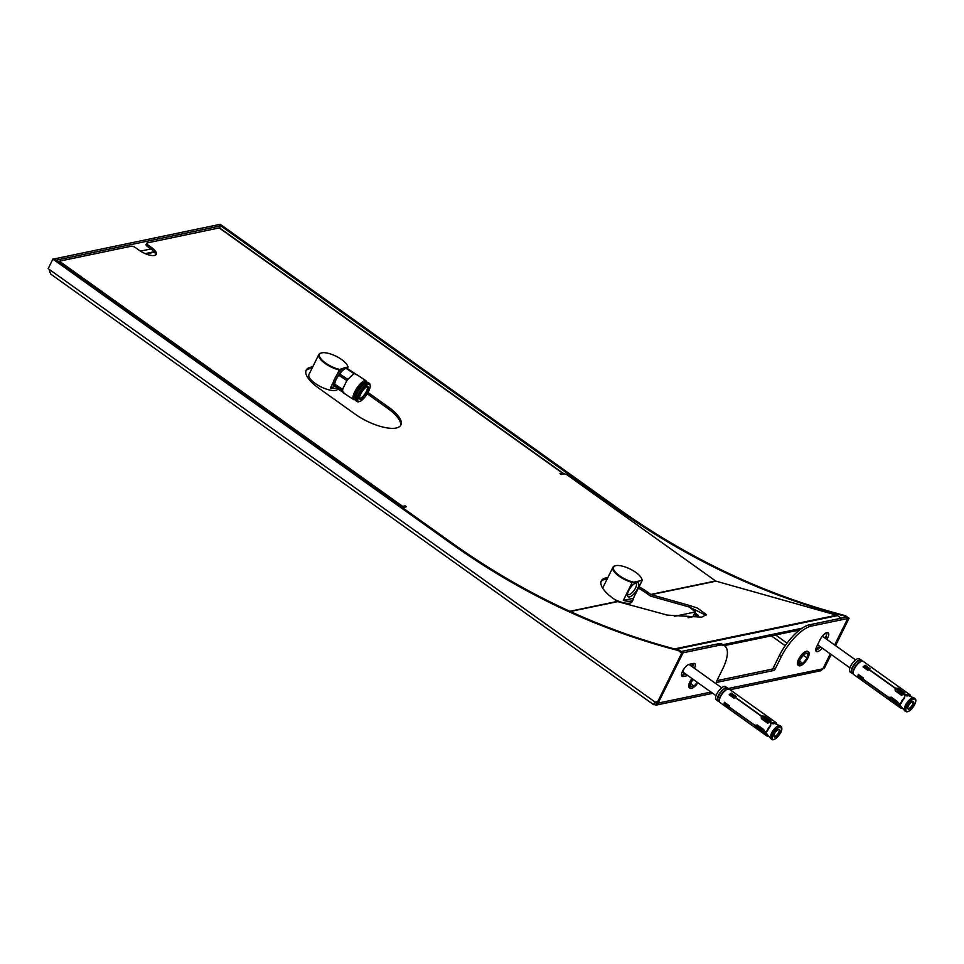<?xml version="1.0" encoding="UTF-8"?>
<svg xmlns="http://www.w3.org/2000/svg" width="964" height="964" viewBox="0 0 964 964"><rect width="100%" height="100%" fill="white"/><g stroke="black" fill="none" stroke-linecap="round" stroke-linejoin="round"><path stroke-width="1.45" d="M861.912 661.268L859.478 658.737A8.11 3.145 125.5 0 0 852.212 663.509A8.11 3.145 125.5 0 0 850.055 671.932L851.766 673.161A8.11 3.145 -54.5 0 1 853.923 664.726A8.11 3.145 -54.5 0 1 861.201 659.954A8.11 3.145 -54.5 0 1 861.599 660.424M900.424 703.889L901.316 703.19A6.82 2.639 125.5 0 1 904.461 698.261L904.594 697.346A8.11 3.145 125.5 0 0 900.424 703.889L898.424 704.335L897.207 703.467A8.11 3.145 125.5 0 1 897.689 701.744L891.23 697.129L889.049 697.635L862.876 678.945A8.11 3.145 125.5 0 1 863.129 677.873L858.261 674.402A8.11 3.145 -54.5 0 0 857.936 676.583L862.804 680.054A8.11 3.145 125.5 0 1 862.84 679.162L889.013 697.852L890.736 700.406L897.195 705.021A8.11 3.145 125.5 0 1 897.183 703.684L899.966 706.925A8.11 3.145 125.5 0 0 900.569 708.022A8.11 3.145 125.5 0 0 902.4 708.082M904.594 697.346L904.425 694.924L903.208 694.056A8.11 3.145 125.5 0 0 901.689 695.466L895.231 690.851L895.038 688.224L868.865 669.534A8.11 3.145 125.5 0 0 867.901 670.39L863.033 666.907A8.11 3.145 -54.5 0 1 865.154 665.256L870.022 668.727A8.11 3.145 125.5 0 0 869.082 669.365L895.255 688.055L898.412 688.368L904.871 692.971A8.11 3.145 125.5 0 0 903.413 693.887L907.558 695.02A8.11 3.145 125.5 0 1 910.004 694.815A8.11 3.145 125.5 0 1 910.606 695.912L910.1 696.309M863.491 667.245A6.82 2.639 -54.5 0 1 865.021 666.148L865.154 665.256M865.021 666.148L869.299 669.209M895.098 688.911L895.255 688.055M895.122 688.935L898.267 689.284L904.063 693.429M898.267 689.284L898.412 688.368M904.485 695.61L904.642 694.755M897.219 689.103L898.412 689.959M890.736 700.406L891.628 699.695L889.868 697.189M899.966 706.925L900.858 706.226L899.243 703.889M891.628 699.695L897.339 703.551M862.901 678.825L858.804 675.897A6.82 2.639 -54.5 0 1 858.852 674.824M857.936 676.583L858.804 675.897M900.858 706.226A6.82 2.639 125.5 0 0 901.328 706.961A6.82 2.639 125.5 0 0 901.533 707.082M904.509 695.634L907.413 695.936L907.558 695.02M909.426 696.032A6.82 2.639 125.5 0 0 909.245 695.875A6.82 2.639 125.5 0 0 907.413 695.936M898.641 689.887L897.653 689.176M728.049 689.127L725.615 686.585A8.11 3.145 125.5 0 0 721.723 687.742A8.11 3.145 125.5 0 0 716.517 694.49A8.11 3.145 125.5 0 0 716.192 699.792L717.903 701.009A8.11 3.145 -54.5 0 1 718.228 695.707A8.11 3.145 -54.5 0 1 723.434 688.959A8.11 3.145 -54.5 0 1 727.338 687.814A8.11 3.145 -54.5 0 1 727.736 688.272A8.037 3.109 125.5 0 0 723.59 689.127A8.037 3.109 125.5 0 0 718.228 696.285A8.037 3.109 125.5 0 0 718.517 701.25M765.38 731.736L766.995 734.074L766.103 734.773L763.319 731.531A8.11 3.145 125.5 0 0 763.331 732.869L756.873 728.254L755.149 725.699L728.977 707.01A8.11 3.145 125.5 0 0 728.941 707.913L724.072 704.431A8.11 3.145 -54.5 0 1 724.398 702.25L729.266 705.732A8.11 3.145 125.5 0 0 729.013 706.793L755.186 725.482L757.355 724.988L763.813 729.603A8.11 3.145 125.5 0 0 763.343 731.315L764.56 732.182L766.561 731.736A8.11 3.145 125.5 0 1 770.73 725.193L770.561 722.783L769.344 721.903A8.11 3.145 125.5 0 0 767.814 723.325L761.355 718.71L761.174 716.083L735.002 697.382A8.11 3.145 125.5 0 0 734.038 698.237L729.17 694.767A8.11 3.145 -54.5 0 1 730.242 693.827A8.11 3.145 -54.5 0 1 731.29 693.104L736.159 696.586A8.11 3.145 125.5 0 0 735.219 697.213L761.391 715.915L764.536 716.216L770.995 720.831A8.11 3.145 125.5 0 0 769.549 721.747L773.682 722.88L773.55 723.795L770.622 723.47M776.237 724.157L776.743 723.759A8.11 3.145 125.5 0 0 776.141 722.663A8.11 3.145 125.5 0 0 773.682 722.88M766.103 734.773A8.11 3.145 125.5 0 0 766.705 735.869A8.11 3.145 125.5 0 0 768.537 735.93M770.73 725.193L770.598 726.109A6.82 2.639 125.5 0 0 767.452 731.037L766.561 731.736M770.766 722.614L770.646 723.482M764.536 716.216L764.404 717.144L770.2 721.277M761.391 715.915L761.259 716.782L764.404 717.144M731.29 693.104L731.146 693.996L735.436 697.056M763.331 731.519L757.764 727.555L756.005 725.036M757.764 727.555L756.873 728.254M763.355 716.963L764.536 717.806M729.025 706.672L724.94 703.744A6.82 2.639 -54.5 0 1 724.988 702.672M724.94 703.744L724.072 704.431M764.777 717.734L763.777 717.023M729.628 695.092A6.82 2.639 -54.5 0 1 730.11 694.695A6.82 2.639 -54.5 0 1 731.146 693.996M775.562 723.88A6.82 2.639 125.5 0 0 775.381 723.723A6.82 2.639 125.5 0 0 773.55 723.795M766.995 734.074A6.82 2.639 125.5 0 0 767.465 734.809A6.82 2.639 125.5 0 0 767.669 734.929M826.943 639.481L827.702 637.939A7.302 2.832 125.5 0 0 828.184 632.782A7.302 2.832 125.5 0 0 820.183 639.506L816.821 646.302A7.302 2.832 125.5 0 0 816.339 651.459A7.302 2.832 125.5 0 0 822.208 648.061M815.773 650.314A7.302 2.832 125.5 0 0 820.376 646.76M694.466 668.317A7.302 2.832 125.5 0 0 694.731 663.594A7.302 2.832 125.5 0 0 693.514 663.425L689.332 664.292A7.302 2.832 125.5 0 0 683.211 669.968A7.302 2.832 125.5 0 0 682.066 676.354A7.302 2.832 125.5 0 0 683.283 676.523L687.465 675.656A7.302 2.832 125.5 0 0 687.838 675.547M811.423 626.082L847.73 618.526L845.91 617.225L809.591 624.78L811.423 626.082A32.451 12.568 125.5 0 0 781.262 656.749L779.43 655.448A32.451 12.568 -54.5 0 1 809.591 624.78M716.409 682.066L716.806 682.355A1.627 0.627 -54.5 0 1 716.541 682.307A1.627 0.627 -54.5 0 1 716.65 681.162L722.687 668.932A32.451 12.568 125.5 0 0 724.82 646.001A32.451 12.568 125.5 0 0 719.385 645.241L683.078 652.785L658.171 703.033M719.385 645.241L717.565 643.928L681.259 651.483L683.078 652.785M656.436 701.768L654.737 702.262M658.231 703.069L656.026 705.13L653.773 704.347M730.037 689.742L820.822 670.739L822.882 668.811L830.281 653.833M617.599 508.1L220.238 224.299L218.973 224.564L616.345 508.365L617.599 508.1A811.351 689.718 78.2 0 0 845.416 615.647L849.067 618.249L847.814 618.514L834.716 645.024M54.213 258.894L218.888 224.588L220.72 225.889L56.033 260.196M54.237 258.846L56.069 260.147M717.565 643.928A32.451 12.568 -54.5 0 1 722.988 644.699L724.82 646.001M773.381 667.678L775.213 668.98A1.627 0.627 -54.5 0 1 773.706 670.51L771.875 669.209A1.627 0.627 125.5 0 0 773.381 667.678L779.43 655.448M775.213 668.98L781.262 656.749M716.903 680.644L771.875 669.209M716.806 682.355L773.706 670.51M830.341 653.869L822.967 668.799L824.22 668.534L831.173 654.472M835.547 645.627L849.067 618.249M847.73 618.526L834.655 644.988M681.741 653.074L656.894 703.346L658.147 703.093L682.994 652.809L681.741 653.074L678.09 650.459A811.351 689.718 78.2 0 1 450.272 542.913L52.9 259.123L54.153 258.858L451.526 542.66L450.272 542.913M653.749 704.274L654.893 701.925L656.894 703.346M220.72 225.889L219.684 227.986M655.52 702.551L653.556 704.636L50.887 274.222L49.742 271.74L50.2 270.065L48.2 268.631L52.9 259.123M691.971 678.511A8.435 3.266 125.5 0 0 689.332 687.814L689.935 688.248A8.435 3.266 -54.5 0 1 692.586 678.945M808.507 651.893L807.904 651.459A8.435 3.266 125.5 0 0 800.65 655.99A8.435 3.266 125.5 0 0 797.794 664.895A8.435 3.266 125.5 0 0 798.096 665.184L798.698 665.618A8.435 3.266 -54.5 0 1 798.409 665.329A8.435 3.266 -54.5 0 1 801.265 656.424A8.435 3.266 -54.5 0 1 808.507 651.893A8.435 3.266 -54.5 0 1 808.808 652.182A8.435 3.266 -54.5 0 1 805.952 661.087A8.435 3.266 -54.5 0 1 798.698 665.618M49.767 272.378L49.236 269.366M692.983 616.333L695.357 611.851L689.2 607.007M688.067 617.743L692.767 616.767M825.124 638.18L825.883 636.638A7.302 2.832 125.5 0 0 826.497 635.18A7.302 2.832 125.5 0 0 826.931 632.613M692.634 667.016A7.302 2.832 125.5 0 0 693.478 663.425M847.814 618.514L844.163 615.912A811.351 689.718 78.2 0 1 616.345 508.365M682.994 652.809L679.343 650.194A811.351 689.718 78.2 0 1 451.526 542.66M679.343 650.194L678.09 650.459M844.163 615.912L845.416 615.647M683.283 676.523L681.5 675.246L685.645 674.354A7.302 2.832 125.5 0 0 686.006 674.246M638.397 588.136A32.451 11.58 -153.7 0 1 646.422 593.173L650.122 595.812A3.241 2.759 -101.8 0 0 650.977 596.222L689.477 607.091L689.73 605.525L697.321 608.019L706.383 614.55L701.9 617.165L667.377 615.116L617.755 601.62A1.627 1.374 78.2 0 1 617.322 601.416L613.622 598.777A32.451 11.58 -153.7 0 1 601.271 580.918A32.451 11.58 -153.7 0 1 606.007 577.906A32.451 11.58 -153.7 0 1 607.802 577.641M600.994 581.629A32.451 11.58 -153.7 0 1 605.344 579.268A32.451 11.58 -153.7 0 1 607.139 579.003M841.162 618.213L837.523 615.61A3.241 2.759 78.2 0 0 836.668 615.189L716.059 581.172A1.627 1.374 -101.8 0 1 715.637 580.967L566.579 474.517L564.53 473.818L561.181 474.517L559.964 473.649L562.47 473.119A3.241 1.253 -54.5 0 1 563.024 473.204L219.72 228.022A3.241 1.253 125.5 0 0 219.177 227.938L147.227 242.916A3.241 1.157 26.3 0 0 146.745 243.217A3.241 1.157 26.3 0 0 147.986 245.001L147.311 246.362L150.962 248.965A12.171 4.338 -153.7 0 1 155.77 254.906M147.311 246.362A3.241 1.157 -153.7 0 1 146.082 244.567L146.745 243.217M367.248 393.782L387.853 408.507A32.451 11.58 -153.7 0 1 400.494 425.654M305.901 370.875A32.451 11.58 -153.7 0 1 310.251 368.513A32.451 11.58 -153.7 0 1 312.047 368.248M674.378 616.321L695.116 612.007M633.155 599.608A16.231 5.784 -153.7 0 1 630.781 601.114A16.231 5.784 -153.7 0 1 623.322 600.415L633.36 598.331A16.231 5.784 -153.7 0 1 633.155 599.608L632.143 601.644A16.231 5.784 -153.7 0 1 629.769 603.151A16.231 5.784 -153.7 0 1 614.381 599.319M602.825 588.389A16.231 5.784 -153.7 0 1 603.054 587.269L612.923 567.29A16.231 5.784 -153.7 0 1 615.008 565.844A16.231 5.784 -153.7 0 1 615.309 565.784M637.529 588.799A8.568 3.326 -54.5 0 1 631.408 596.077A8.568 3.326 -54.5 0 1 627.456 595.234A8.568 3.326 -54.5 0 1 630.408 587.787A8.568 3.326 -54.5 0 1 636.493 582.581A8.568 3.326 -54.5 0 1 637.529 588.799M623.322 600.415L632.191 582.473A16.231 5.784 -153.7 0 1 612.923 567.29M633.36 598.331L642.229 580.388L632.191 582.473M627.516 594.101A6.953 2.687 125.5 0 0 627.853 594.511A6.953 2.687 125.5 0 0 629.022 594.668A6.953 2.687 125.5 0 0 635.481 588.1A6.953 2.687 125.5 0 0 635.939 583.196A6.953 2.687 125.5 0 0 635.445 583.003M642 580.063A15.737 5.615 26.3 0 0 641.663 578.593A15.737 5.615 26.3 0 0 630.167 569.037A15.737 5.615 26.3 0 0 615.586 565.699A15.737 5.615 26.3 0 0 616.586 573.339A15.737 5.615 26.3 0 0 632.818 581.979M641.771 578.858A16.231 5.784 -153.7 0 1 641.891 579.135A16.231 5.784 -153.7 0 1 642.229 580.388M367.995 392.481L388.528 407.145A32.451 11.58 -153.7 0 1 400.891 425.004A32.451 11.58 -153.7 0 1 355.065 414.11L318.542 388.022A32.451 11.58 -153.7 0 1 306.178 370.164A32.451 11.58 -153.7 0 1 310.926 367.151A32.451 11.58 -153.7 0 1 312.722 366.898M639.072 586.787A32.451 11.58 -153.7 0 1 647.097 591.812L650.796 594.451A1.627 1.374 -101.8 0 0 651.218 594.655L689.73 605.525L689.019 606.959M147.986 245.001L151.637 247.603A12.171 4.338 -153.7 0 1 156.276 254.303A12.171 4.338 -153.7 0 1 139.081 250.218L135.43 247.603A3.241 1.157 26.3 0 0 131.321 246.218L59.37 261.184A3.241 1.253 125.5 0 0 58.274 261.798M401.566 506.98A3.241 1.253 -54.5 0 1 402.675 506.365L405.181 505.847L406.398 506.715L402.711 507.787M563.024 473.204A3.241 1.253 -54.5 0 1 563.265 474.083M802.12 628.215L722.964 644.687M799.734 629.938L724.289 645.627M404.567 507.1L405.181 505.847M706.046 615.297L689.489 607.091M694.273 614.056L696.924 615.948M694.936 612.694L698.322 615.562L688.272 617.755M154.517 252.17L146.01 253.942M337.93 389.082A16.231 5.784 -153.7 0 1 336.376 390.179A16.231 5.784 -153.7 0 1 318.53 385.564A16.231 5.784 -153.7 0 1 308.974 374.478L318.843 354.499A16.231 5.784 -153.7 0 1 320.928 353.065A16.231 5.784 -153.7 0 1 321.229 352.993M344.028 392.926L336.846 388.287A16.231 5.784 -153.7 0 1 330.447 387.926L333.532 381.684A10.544 3.29 -56.5 0 1 336.894 374.888L339.316 369.995A16.231 5.784 -153.7 0 1 324.266 362.862A16.231 5.784 -153.7 0 1 318.843 354.499M347.691 366.067A16.231 5.784 -153.7 0 1 347.811 366.356A16.231 5.784 -153.7 0 1 348.04 366.995L344.702 367.802A10.544 3.29 -56.5 0 1 345.401 367.995L345.895 368.32M347.293 368.501L348.04 366.995M347.871 366.718A15.737 5.615 26.3 0 0 347.582 365.802A15.737 5.615 26.3 0 0 336.087 356.246A15.737 5.615 26.3 0 0 321.506 352.908A15.737 5.615 26.3 0 0 322.916 360.922A15.737 5.615 26.3 0 0 339.894 369.453L339.316 369.995M336.894 374.888A10.544 3.29 -56.5 0 1 343.051 368.368L339.894 369.453M334.87 386.311L333.761 385.576A10.544 3.29 -56.5 0 1 333.532 381.684M330.447 387.926L334.918 386.395M334.339 384.925A11.761 3.663 -56.5 0 1 334.532 383.985L336.135 379.262A10.544 3.29 -56.5 0 0 334.52 383.841L334.339 384.925A11.761 3.663 -56.5 0 0 334.339 384.973L336.846 388.287M366.91 393.734L367.127 392.854M367.621 393.035L367.706 392.336M365.742 395.3L366.26 394.541M334.339 384.973L342.136 390.143A11.761 3.663 -56.5 0 1 342.341 389.155L334.532 383.985M342.136 390.143L342.582 390.637A11.279 3.519 -56.5 0 1 343.064 388.275L342.341 389.155M343.461 392.746L342.582 390.637M344.1 369.369L342.28 370.803A10.544 3.29 -56.5 0 0 336.135 379.262L338.846 375.261L346.654 380.418L346.365 381.587A11.279 3.519 -56.5 0 1 348.486 378.683L347.534 379.201L339.738 374.044L342.28 370.803A10.544 3.29 -56.5 0 1 344.1 369.369A10.544 3.29 -56.5 0 1 344.256 369.272M346.654 380.418A11.761 3.663 -56.5 0 1 347.534 379.201M366.609 394.758A10.146 3.157 -56.5 0 0 367.188 393.842L367.887 392.191L367.091 393.782M366.694 393.83L367.682 392.083M353.74 373.454A11.761 3.663 -56.5 0 1 354.427 373.225L346.618 368.055A11.761 3.663 -56.5 0 0 345.943 368.284L353.74 373.454L353.234 374.273A11.279 3.519 -56.5 0 1 354.873 373.719L354.427 373.225M343.076 388.287L346.377 381.599L343.064 388.275M343.051 368.368A10.544 3.29 -56.5 0 1 344.702 367.802M354.873 373.719L356.608 374.659M338.846 375.261A11.761 3.663 -56.5 0 1 339.738 374.044M353.234 374.273L348.498 378.683L353.246 374.273M355.162 399.566A11.279 3.519 -56.5 0 1 354.848 399.662A11.279 3.519 -56.5 0 1 353.535 399.554A11.279 3.519 -56.5 0 1 353.198 399.192A11.279 3.519 -56.5 0 1 357.27 387.552A11.279 3.519 -56.5 0 1 365.995 380.744A11.279 3.519 -56.5 0 1 366.332 381.105A11.279 3.519 -56.5 0 1 366.609 381.901A11.279 3.519 -56.5 0 1 366.645 382.226M366.694 386.901A6.615 2.061 -56.5 0 1 367.019 387.01A6.615 2.061 -56.5 0 1 365.079 393.661A6.615 2.061 -56.5 0 1 359.717 398.048A6.615 2.061 -56.5 0 1 359.512 397.831A6.615 2.061 -56.5 0 1 359.488 397.783M355.873 396.517A7.628 2.374 -56.5 0 1 358.427 389.263A7.628 2.374 -56.5 0 1 364.115 384.082M366.236 395.3A10.146 3.157 -56.5 0 1 359.584 401.518L358.584 401.771A10.953 3.41 -56.5 0 1 357.319 401.663L356.029 400.807A10.953 3.41 -56.5 0 1 355.704 400.458A10.953 3.41 -56.5 0 1 359.656 389.167A10.953 3.41 -56.5 0 1 368.127 382.539L369.405 383.395A10.953 3.41 -56.5 0 1 369.742 383.744A10.953 3.41 -56.5 0 1 370.007 384.516L370.164 385.54A10.146 3.157 -56.5 0 1 367.802 392.818M357.319 401.663A10.953 3.41 -56.5 0 1 356.981 401.313A10.953 3.41 -56.5 0 1 360.946 390.01A10.953 3.41 -56.5 0 1 369.405 383.395M359.584 401.518A10.146 3.157 -56.5 0 1 360.837 392.047A10.146 3.157 -56.5 0 1 369.911 384.817A10.146 3.157 -56.5 0 1 370.164 385.54M359.68 398.903A7.423 2.314 -56.5 0 1 359.5 398.385A7.423 2.314 -56.5 0 1 362.078 391.673A7.423 2.314 -56.5 0 1 367.248 386.685A7.423 2.314 -56.5 0 1 366.332 393.625A7.423 2.314 -56.5 0 1 359.68 398.903M354.848 399.662L355.415 399.518A10.797 3.362 -56.5 0 1 356.801 389.396A10.797 3.362 -56.5 0 1 366.441 381.744A10.797 3.362 -56.5 0 1 366.694 382.479L366.609 381.901M355.439 398.445A9.447 2.952 -56.5 0 1 357.596 388.914A9.447 2.952 -56.5 0 1 365.657 382.816A9.447 2.952 -56.5 0 1 365.718 382.925M365.838 395.023L366.236 394.409M344.485 369.128L345.943 368.284M817.4 645.121A5.278 2.049 125.5 0 0 818.243 645.229M823.907 637.312A5.278 2.049 125.5 0 0 823.497 636.529A5.278 2.049 125.5 0 0 821.967 636.626M902.003 695.14L897.942 692.248L898.797 691.586L897.773 691.791A5.194 2.904 51.9 0 1 902.34 694.803M893.676 699.611L893.375 698.695A5.194 3.82 -171.5 0 0 897.568 702.081M907.763 707.938A4.061 1.567 125.5 0 0 908.04 708.371A4.061 1.567 125.5 0 0 911.679 705.985A4.061 1.567 125.5 0 0 912.763 701.768A4.061 1.567 125.5 0 0 912.257 701.647M907.799 707.648A4.543 1.759 -54.5 0 1 912.559 701.539A4.543 1.759 -54.5 0 1 913.535 703.804A4.543 1.759 -54.5 0 1 910.305 708.383A4.543 1.759 -54.5 0 1 907.775 708.251A4.543 1.759 -54.5 0 1 907.799 707.648M690.043 665.16A5.278 2.049 125.5 0 0 689.634 664.377A5.278 2.049 125.5 0 0 689.429 664.268M684.464 668.16A5.278 2.049 125.5 0 0 683.512 672.956A5.278 2.049 125.5 0 0 684.38 673.089M759.813 727.459L759.511 726.543A5.194 3.82 -171.5 0 0 763.705 729.929M764.078 720.096A4.88 2.723 -128.1 0 1 768.151 722.976L764.078 720.096L764.934 719.433L764.332 719.313A5.194 2.904 -128.1 0 1 768.886 722.289M773.899 735.785A4.061 1.567 125.5 0 0 774.176 736.219A4.061 1.567 125.5 0 0 776.128 735.64A4.061 1.567 125.5 0 0 779.189 730.845A4.061 1.567 125.5 0 0 778.9 729.615A4.061 1.567 125.5 0 0 778.394 729.495M779.876 730.857A4.543 1.759 -54.5 0 1 776.767 735.966A4.543 1.759 -54.5 0 1 773.899 736.11A4.543 1.759 -54.5 0 1 777.358 730.134A4.543 1.759 -54.5 0 1 778.695 729.399A4.543 1.759 -54.5 0 1 779.876 730.857M802.904 663.473L807.23 658.002L807.94 653.279L804.313 654.038L799.987 659.509L799.276 664.232L802.904 663.473L799.722 661.208M807.23 658.002L803.361 655.243M697.888 682.729A8.435 3.266 -54.5 0 1 693.996 687.055A8.435 3.266 -54.5 0 1 689.935 688.248M693.333 679.475L691.224 682.138L690.513 686.862L694.128 686.103L697.189 682.235M694.128 686.103L690.959 683.838M861.623 660.461A8.037 3.109 125.5 0 0 857.454 661.28A8.037 3.109 125.5 0 0 852.092 668.426A8.037 3.109 125.5 0 0 852.381 673.402A8.11 3.145 -54.5 0 1 851.766 673.161L853.248 673.414M853.417 674.161A8.037 3.109 -54.5 0 1 853.092 673.306A8.037 3.109 -54.5 0 1 855.839 666.1A8.037 3.109 -54.5 0 1 861.768 661.171A8.037 3.109 -54.5 0 1 862.672 661.196M861.768 661.171L863.25 661.424A8.11 3.145 125.5 0 0 855.972 666.196A8.11 3.145 125.5 0 0 853.815 674.619L900.569 708.022M853.273 673.92A7.953 3.085 -54.5 0 1 859.008 662.449A7.953 3.085 -54.5 0 1 862.406 661.123M862.587 661.147L861.43 660.316A7.953 3.085 125.5 0 0 857.611 661.449A7.953 3.085 125.5 0 0 852.501 668.064A7.953 3.085 125.5 0 0 852.188 673.258L853.345 674.089M718.469 701.238A8.11 3.145 -54.5 0 1 717.903 701.009L719.385 701.262M719.554 702.009A8.037 3.109 -54.5 0 1 719.228 701.165A8.037 3.109 -54.5 0 1 725.314 690.369A8.037 3.109 -54.5 0 1 727.904 689.019A8.037 3.109 -54.5 0 1 728.808 689.043M727.904 689.019L729.386 689.272A8.11 3.145 125.5 0 0 725.482 690.429A8.11 3.145 125.5 0 0 720.277 697.177A8.11 3.145 125.5 0 0 719.951 702.479L766.705 735.869M719.397 701.78A7.953 3.085 -54.5 0 1 725.145 690.308A7.953 3.085 -54.5 0 1 728.543 688.983M728.724 689.007L727.567 688.176A7.953 3.085 125.5 0 0 720.433 692.851A7.953 3.085 125.5 0 0 718.325 701.117L719.481 701.949M50.2 270.065L654.893 701.925M658.267 703.069L710.998 692.092M728.073 688.537L822.846 668.823M150.926 248.941L140.443 251.122M771.333 635.842L785.178 645.723M145.251 253.64L154.18 251.773M787.046 643.145L775.586 634.951M685.645 674.354L687.465 675.656M825.883 636.638L827.702 637.939M715.637 580.967L650.796 594.451M562.47 473.119L219.177 227.938M59.37 261.184L402.675 506.365M617.322 601.416L569.82 611.297M387.853 408.507L388.528 407.145M150.962 248.965L151.637 247.603M651.218 594.655L716.059 581.172M836.668 615.189L674.499 648.929M675.752 649.266L837.523 615.61M570.266 611.501L617.755 601.62M646.422 593.173L647.097 591.812M697.08 615.912L697.707 614.658M826.497 635.18A9.17 3.555 125.5 0 0 825.533 633.215M815.954 648.555A9.17 3.555 125.5 0 0 820.063 646.531L815.942 648.627M826.534 635.071L825.738 633.131A9.327 3.615 -54.5 0 1 825.738 633.131A9.327 3.615 -54.5 0 1 826.473 634.818M816.725 648.471A9.327 3.615 -54.5 0 1 815.942 648.603M899.533 691.742A4.88 2.723 51.9 0 1 902.81 694.381M902.015 695.128A4.88 2.723 -128.1 0 0 897.942 692.248M902.75 694.442A5.194 2.904 -128.1 0 0 898.207 691.453M893.953 699.081A4.88 3.579 8.5 0 0 897.46 701.587M904.822 710.842A7.941 3.073 -54.5 0 1 904.69 710.697A7.941 3.073 -54.5 0 1 907.004 702.648A7.941 3.073 -54.5 0 1 913.872 697.828A7.941 3.073 -54.5 0 1 914.053 697.924M899.099 689.875A6.17 2.386 125.5 0 0 897.026 690.923A6.17 2.386 125.5 0 0 896.255 691.598M892.411 697.984A6.17 2.386 125.5 0 0 892.821 700.081L892.278 697.888M892.327 698.84A5.844 2.265 -54.5 0 1 892.339 697.924M896.134 691.501A5.844 2.265 -54.5 0 1 898.641 689.995M908.522 695.659L914.209 698.02A7.953 3.085 125.5 0 0 910.39 699.141A7.953 3.085 125.5 0 0 905.292 705.756A7.953 3.085 125.5 0 0 904.967 710.962L900.894 706.335M911.522 700.31A7.459 2.892 125.5 0 0 906.172 711.143A7.459 2.892 125.5 0 0 914.619 704.527A7.459 2.892 125.5 0 0 911.522 700.31M907.558 711.601A7.953 3.085 -54.5 0 1 905.786 711.54A7.953 3.085 -54.5 0 1 906.1 706.335A7.953 3.085 -54.5 0 1 911.197 699.731A7.953 3.085 -54.5 0 1 915.029 698.599A7.953 3.085 -54.5 0 1 915.655 700.25M893.315 699.129A5.194 3.82 8.5 0 0 897.436 702.503M691.851 666.461A9.17 3.555 125.5 0 0 692.61 663.606L691.863 666.461M760.09 726.94A4.88 3.579 8.5 0 0 763.584 729.435M759.451 726.976A5.194 3.82 8.5 0 0 763.572 730.351M765.669 719.602A4.88 2.723 51.9 0 1 768.947 722.241M763.91 719.638A5.194 2.904 51.9 0 1 768.477 722.663M770.959 738.689A7.941 3.073 -54.5 0 1 770.814 738.557A7.941 3.073 -54.5 0 1 771.501 733.243A7.941 3.073 -54.5 0 1 776.442 726.952A7.941 3.073 -54.5 0 1 780.009 725.687A7.941 3.073 -54.5 0 1 780.189 725.771M765.235 717.734A6.17 2.386 125.5 0 0 763.163 718.783A6.17 2.386 125.5 0 0 762.391 719.445M758.548 725.832A6.17 2.386 125.5 0 0 758.957 727.941L763.38 731.11M762.259 719.349A5.844 2.265 -54.5 0 1 762.886 718.819A5.844 2.265 -54.5 0 1 764.777 717.843M758.463 726.687A5.844 2.265 -54.5 0 1 758.475 725.784M774.646 723.518L780.346 725.868A7.953 3.085 125.5 0 0 776.526 727.001A7.953 3.085 125.5 0 0 771.429 733.616A7.953 3.085 125.5 0 0 771.104 738.81L767.031 734.182M776.153 738.195A7.459 2.892 125.5 0 0 781.503 727.362A7.459 2.892 125.5 0 0 773.056 733.978A7.459 2.892 125.5 0 0 776.153 738.195M773.682 739.46A7.953 3.085 -54.5 0 1 771.911 739.388A7.953 3.085 -54.5 0 1 774.032 731.134A7.953 3.085 -54.5 0 1 781.153 726.446A7.953 3.085 -54.5 0 1 781.792 728.109M853.092 673.306L853.815 674.619M863.25 661.424L910.004 694.815M719.228 701.165L719.951 702.479M729.386 689.272L776.141 722.663M712.733 693.333L655.966 705.142M693.008 616.611L695.357 611.851M343.726 393.047L353.535 399.554M356.174 374.249L365.995 380.744M817.58 644.759L849.886 667.835M891.001 697.189L892.254 698.093M822.629 636.397L855.55 659.906M864.612 666.389L869.058 669.558M896.279 688.995L897.906 690.164M903.099 694.707L898.352 691.417M897.255 703.25L892.821 700.081M896.098 691.477L899.014 689.814M914.209 698.02L915.029 698.599C918.451 701.009 910.173 713.685 905.786 711.54L904.967 710.962M898.099 702.696L893.315 699.189M683.102 672.173L716.023 695.683M757.138 725.049L758.391 725.94M688.959 664.389L721.687 687.766M730.748 694.237L735.195 697.406M762.416 716.855L764.042 718.011M764.235 730.543L759.451 727.037M766.127 717.903L762.235 719.337M758.415 725.747L758.957 727.941M780.346 725.868L781.792 729.724C780.551 731.797 783.274 730.507 776.08 738.316C773.526 739.87 772.14 740.231 771.911 739.388L771.104 738.81M769.236 722.566L764.488 719.264"/></g></svg>
